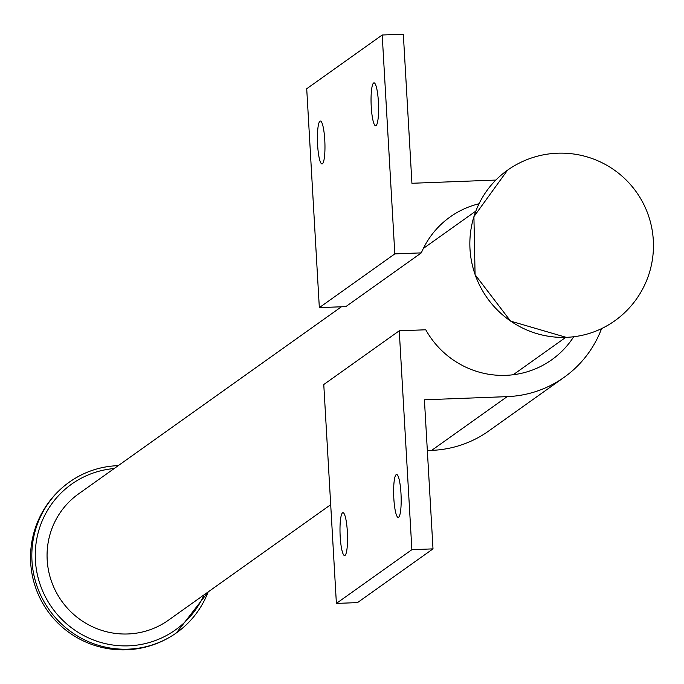 <?xml version="1.0" encoding="UTF-8"?>
<svg xmlns="http://www.w3.org/2000/svg" width="684" height="684" viewBox="0 0 684 684"><rect width="100%" height="100%" fill="white"/><g stroke="black" fill="none" stroke-linecap="round" stroke-linejoin="round"><path stroke-width="1.03" d="M336.391 603.416L357.518 602.604L433.006 548.867L411.879 549.679L336.391 603.416L323.771 384.528L399.259 330.791L425.756 329.782A87.646 85.791 54.6 0 0 551.749 359.775A87.646 85.791 54.6 0 0 573.705 336.759M427.338 450.534L431.672 450.371L507.16 396.634L424.413 399.789L433.006 548.867M431.672 450.371A109.107 106.798 54.6 0 0 488.709 430.997L564.197 377.26A109.107 106.798 54.6 0 0 601.587 328.619M507.16 396.634A109.107 106.798 54.6 0 0 564.197 377.26M495.849 180.08A109.107 106.798 54.6 0 0 494.677 180.114L411.93 183.278L403.329 34.2L382.202 35.004L394.822 253.892L421.327 252.875L345.839 306.612L319.334 307.629L394.822 253.892M319.334 307.629L306.714 88.74L382.202 35.004M378.397 101.762A21.46 3.694 87.8 0 1 375.644 125.753A21.46 3.694 87.8 0 1 371.25 106.858A21.46 3.694 87.8 0 1 374.003 82.858A21.46 3.694 87.8 0 1 378.397 101.762M324.763 139.946A21.46 3.694 87.8 0 1 322.01 163.938A21.46 3.694 87.8 0 1 317.615 145.034A21.46 3.694 87.8 0 1 320.368 121.042A21.46 3.694 87.8 0 1 324.763 139.946M479.022 203.764A87.646 85.791 54.6 0 0 450.089 216.973A87.646 85.791 54.6 0 0 421.327 252.875M399.259 330.791L411.879 549.679M347.344 531.571A21.46 3.694 87.8 0 1 344.591 555.562A21.46 3.694 87.8 0 1 340.196 536.658A21.46 3.694 87.8 0 1 342.949 512.667A21.46 3.694 87.8 0 1 347.344 531.571M400.978 493.386A21.46 3.694 87.8 0 1 398.225 517.378A21.46 3.694 87.8 0 1 393.83 498.474A21.46 3.694 87.8 0 1 396.583 474.482A21.46 3.694 87.8 0 1 400.978 493.386M341.41 306.783L78.532 493.916A77.506 75.873 54.6 0 0 51.522 581.503A77.506 75.873 54.6 0 0 127.917 633.965A77.506 75.873 54.6 0 0 168.435 620.2L330.697 504.689M208.141 591.942A92.46 90.502 -125.4 0 1 176.421 632.871A92.46 90.502 -125.4 0 1 128.276 649.159A92.46 90.502 -125.4 0 1 37.184 586.684A92.46 90.502 -125.4 0 1 69.187 482.22A92.46 90.502 -125.4 0 1 117.699 465.676M204.088 594.824A89.476 87.586 -125.4 0 1 128.601 645.841A89.476 87.586 -125.4 0 1 35.551 562.53A89.476 87.586 -125.4 0 1 114.185 468.54M117.81 465.667A92.46 90.502 -125.4 0 1 118.238 465.659M507.579 170.145A92.46 90.502 54.6 0 0 475.132 274.652A92.46 90.502 54.6 0 0 566.301 337.34A92.46 90.502 54.6 0 0 614.813 320.787A92.46 92.46 0 0 0 557.477 153.207A92.46 92.46 0 0 0 507.579 170.145L473.918 216.623L475.081 274.677L510.58 321.104L566.241 337.357C584.11 336.571 600.296 331.047 614.813 320.787M118.264 465.633L117.759 465.65C99.89 466.445 83.705 471.969 69.187 482.22A92.46 92.46 0 0 0 126.523 649.8A92.46 92.46 0 0 0 176.421 632.871L208.167 591.916M423.345 248.454L475.833 211.091M513.239 374.738L565.736 337.374"/></g></svg>
